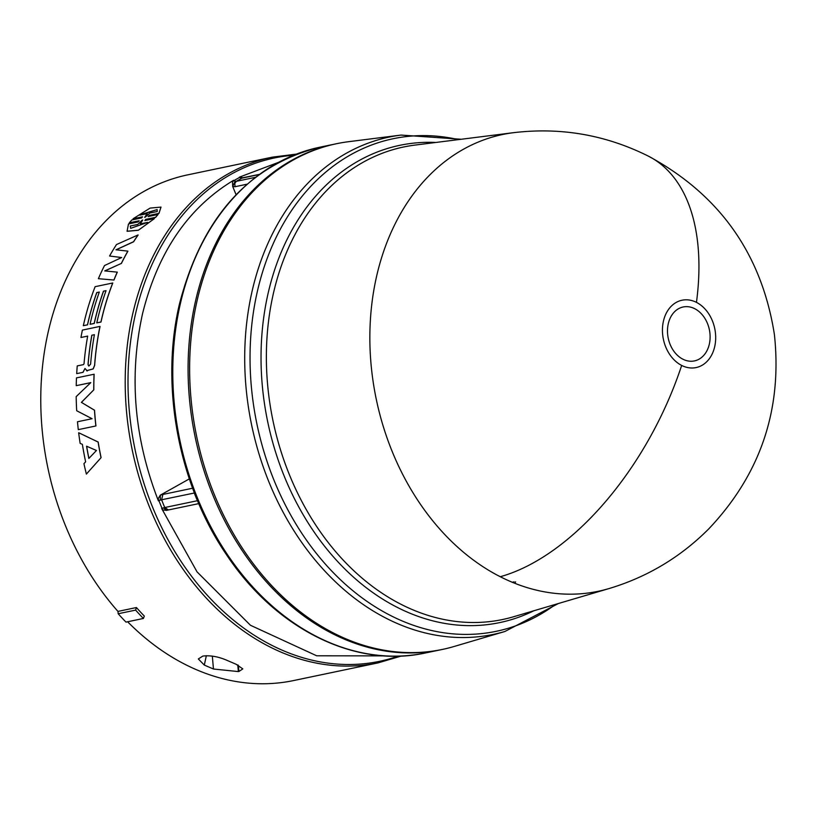 <?xml version="1.0" encoding="UTF-8"?>
<svg xmlns="http://www.w3.org/2000/svg" width="816" height="816" viewBox="0 0 816 816"><rect width="100%" height="100%" fill="white"/><g stroke="black" fill="none" stroke-linecap="round" stroke-linejoin="round"><path stroke-width="1.22" d="M608.858 588.611L513.611 616.743A241.393 184.028 78.2 0 1 401.278 604.442A241.393 184.028 78.2 0 1 273.717 292.036A241.393 184.028 78.2 0 1 414.936 145.095L513.478 132.682A233.345 177.898 78.2 0 0 513.223 132.722A233.345 177.898 78.2 0 0 369.974 329.103A233.345 177.898 78.2 0 0 500.259 576.718A233.345 177.898 78.2 0 0 608.858 588.611A233.345 177.898 78.2 0 0 608.93 588.591M681.666 365.425A34.405 26.234 -101.8 0 1 663.49 320.892A34.405 26.234 -101.8 0 1 696.456 302.369A34.405 26.234 -101.8 0 1 714.643 346.892A34.405 26.234 -101.8 0 1 681.666 365.425A233.662 128.969 -63.1 0 1 500.259 576.718M668.324 323.544A27.55 21.002 -101.8 0 1 694.722 308.703A27.55 21.002 -101.8 0 1 709.277 344.352A27.55 21.002 -101.8 0 1 682.88 359.193A27.55 21.002 -101.8 0 1 668.324 323.544M504.931 631.472A254.051 193.688 78.2 0 1 386.692 618.528A254.051 193.688 78.2 0 1 252.44 289.731A254.051 193.688 78.2 0 1 401.084 135.079L348.636 141.688A258.335 196.952 78.2 0 0 189.771 358.958A258.335 196.952 78.2 0 0 334.009 633.287A258.335 196.952 78.2 0 0 454.237 646.445L504.931 631.472L558.389 603.524M335.855 143.861A258.335 196.952 78.2 0 0 335.08 144.014A258.335 196.952 78.2 0 0 195.942 299.268A258.335 196.952 78.2 0 0 245.667 555.676A258.335 196.952 78.2 0 0 440.885 649.75A258.335 196.952 78.2 0 0 441.66 649.587M236.079 194.687L232.703 186.517L232.489 181.795L233.59 180.295C188.2 207.692 157.855 252.154 142.545 313.691C128.806 376.013 134.089 438.406 158.396 500.851L158.161 498.688L160.313 495.149L189.332 478.9M233.59 180.295L233.978 180.601A251.226 191.525 -101.8 0 1 239.69 177.388L240.842 177.031L242.75 177.868M278.205 162.455L239.394 177.154M121.706 257.581L109.579 256.01L121.655 257.53L104.499 265.557A258.417 197.013 78.2 0 0 98.379 278.705L113.975 280.031A258.335 196.952 78.2 0 1 117.32 272.136L104.744 270.912L121.319 263.446L104.805 270.963M121.319 263.446A258.417 197.013 -101.8 0 1 127.857 251.124L115.984 249.798L133.549 241.72A258.417 197.013 -101.8 0 1 138.067 234.937L138.118 234.998A258.335 196.952 78.2 0 0 133.6 241.781L116.035 249.859M127.857 251.124L127.918 251.185A258.335 196.952 78.2 0 0 121.37 263.497M139.118 220.84L129.316 222.809L139.21 220.748L137.986 221.972L128.489 223.961L127.072 231.234L138.394 230.183L154.397 218.617L138.363 230.275L127.123 231.295M142.484 216.893L133.049 218.79L142.545 216.801L141.709 217.913L131.815 219.973L129.316 222.809M154.346 218.555L144.85 220.534L145.666 219.392L155.55 217.321L158.049 214.486L148.165 216.556L149.41 215.363L158.906 213.384L161.017 207.091L158.957 213.445L149.45 215.434L148.206 216.628M158.049 214.486L155.601 217.393L145.707 219.453L144.901 220.606M296.392 154.112L272.197 157.172L187.782 174.838A258.335 196.952 78.2 0 0 48.634 330.082A258.335 196.952 78.2 0 0 117.953 611.408L136.435 607.543A258.335 196.952 78.2 0 0 144.32 616.08L143.422 618.457L126.001 622.108A260.008 198.227 78.2 0 1 118.187 613.754L117.953 611.408M112.781 283.03A258.335 196.952 78.2 0 0 101.684 318.995A258.335 196.952 78.2 0 0 100.98 322.045L96.778 322.881L100.919 322.014A258.417 197.013 -101.8 0 1 101.623 318.954A258.417 197.013 -101.8 0 1 112.72 282.989L112.781 283.03M94.962 320.392A258.335 196.952 78.2 0 0 94.258 323.442L90.046 324.289L94.197 323.411A258.417 197.013 -101.8 0 1 94.891 320.362A258.417 197.013 -101.8 0 1 103.469 291.169L103.53 291.21A258.335 196.952 78.2 0 0 94.962 320.392M88.23 321.8A258.335 196.952 78.2 0 0 87.536 324.85L83.324 325.686L87.475 324.819A258.417 197.013 -101.8 0 1 88.169 321.769A258.417 197.013 -101.8 0 1 96.747 292.577L96.808 292.618A258.335 196.952 78.2 0 0 88.23 321.8M127.633 621.761A258.335 196.952 78.2 0 0 293.576 680.564L378.002 662.898L401.39 656.013M238.272 665.193L238.976 671.446L242.811 668.885L236.14 664.275L227.001 660.348C218.392 656.625 210.355 655.207 202.878 656.064L198.339 658.951L204.316 665.091L213.466 669.018L238.354 671.578L237.772 664.958M238.976 671.446L238.354 671.578M90.77 382.653L76.225 385.672L90.8 382.622L76.184 396.617A258.417 197.013 78.2 0 0 76.684 410.744L92.065 418.71L77.489 421.76A258.417 197.013 78.2 0 0 78.285 429.634L95.951 425.942A258.335 196.952 78.2 0 1 94.534 410.213L81.437 402.39L93.82 389.813A258.335 196.952 78.2 0 1 94.136 374.228L76.48 377.89A258.417 197.013 78.2 0 0 76.225 385.672M101.031 457.643A258.417 197.013 -101.8 0 1 98.104 442.037L78.724 432.766L98.175 442.027A258.335 196.952 78.2 0 0 101.092 457.633L86.384 474.086L101.092 457.633M87.669 336.131L80.947 337.498L87.679 336.09A258.417 197.013 78.2 0 0 84.028 363.742L83.467 364.609L77.245 365.915A258.417 197.013 78.2 0 0 76.694 373.626L83.048 372.331L84.986 368.485L87.322 370.954M86.547 370.709L93.146 368.893L94.595 365.313A258.417 197.013 -101.8 0 1 99.98 326.41L100.042 326.441A258.335 196.952 78.2 0 0 94.656 365.333L93.208 368.914L86.608 370.719M106.029 290.69L103.53 291.21M103.469 291.169L106.049 290.639A258.417 197.013 78.2 0 0 97.471 319.821A258.417 197.013 78.2 0 0 96.778 322.881M96.747 292.577L99.328 292.036A258.417 197.013 78.2 0 0 90.749 321.229A258.417 197.013 78.2 0 0 90.046 324.289M112.72 282.989L95.125 286.671A258.417 197.013 78.2 0 0 84.028 322.636A258.417 197.013 78.2 0 0 83.324 325.686M512.285 582.267L514.141 581.869L513.55 582.787M515.579 581.808L515.131 583.124M497.556 575.311L503.503 578.33M235.069 186.711L232.703 186.517L235.11 181.234L236.283 181.336L234.794 183.549L235.069 186.711L247.044 184.202M384.479 655.88L316.71 655.799L250.481 625.291L197.044 571.863L161.67 508.521L162.751 509.949L166.597 510.377L163.506 507.868L164.761 507.532A250.002 190.597 78.2 0 1 161.599 499.78L160.313 500.137L160.313 495.149L162.894 494.445L161.599 499.78L195.044 492.864M259.264 174.4L242.515 177.817M232.489 181.795L233.978 180.601L235.11 181.234M160.313 500.137L158.916 500.657L158.161 498.688M161.67 508.521L162.058 508.368A251.226 191.525 -101.8 0 1 158.916 500.657L158.396 500.851M240.873 178.021L239.69 177.388L240.842 177.031M162.751 509.949L162.058 508.368L163.506 507.868M99.307 292.097L96.808 292.618M161.017 207.091L150.093 208.09L133.049 218.79M78.285 429.634L95.951 425.942M95.88 425.952A258.417 197.013 -101.8 0 1 94.472 410.213L94.534 410.213M94.472 410.213L81.437 402.39M81.376 402.39L93.82 389.813M93.758 389.803A258.417 197.013 -101.8 0 1 94.075 374.207M78.662 432.776A258.417 197.013 78.2 0 0 80.141 443.374L82.375 444.353A258.417 197.013 78.2 0 0 85.639 461.836L83.936 463.651A258.417 197.013 78.2 0 0 86.384 474.086M76.694 373.626L83.048 372.331M82.977 372.31L84.986 368.485M99.98 326.41L82.385 330.092A258.417 197.013 78.2 0 0 80.947 337.498M98.379 278.705L113.975 280.031M113.914 279.98A258.417 197.013 -101.8 0 1 117.259 272.085M138.067 234.937L116.504 244.545A258.417 197.013 78.2 0 0 109.579 256.01M212.323 656.115L213.466 669.018M204.316 665.091L206.336 655.717M136.435 607.543L135.609 610.103A260.008 198.227 78.2 0 0 143.422 618.457M118.187 613.754L135.609 610.103M149.838 213.068L145.258 217.168L147.237 213.608L139.842 215.159L157.162 209.579L157.233 211.517L149.838 213.068M142.759 220.004L140.291 223.9L147.686 222.36L130.652 228.347L130.295 225.991L137.68 224.451L142.759 220.004M86.578 446.199L96.461 450.493L88.862 458.439A258.417 197.013 -101.8 0 1 86.578 446.199M91.82 335.223L94.401 334.693A258.417 197.013 78.2 0 0 90.607 364.16L88.811 366.058L88.026 364.701A258.417 197.013 -101.8 0 1 91.82 335.223L94.391 334.733M157.162 209.579L140.995 214.475M147.237 213.608L144.656 217.362M140.291 223.9L147.553 222.452M142.117 220.136L137.731 224.512L130.295 225.991M142.688 220.085L142.168 220.198M130.652 228.337L130.336 226.063M88.913 458.388A258.335 196.952 -101.8 0 1 86.639 446.23M88.026 364.701L88.087 364.711A258.335 196.952 -101.8 0 1 91.882 335.254M88.852 366.068L88.087 364.711M696.456 302.369A233.662 128.969 -63.1 0 0 648.547 156.223C605.758 134.824 560.592 126.99 513.06 132.743M533.848 610.766A243.821 185.885 -101.8 0 1 397.3 607.39A243.821 185.885 -101.8 0 1 268.454 291.842A243.821 185.885 -101.8 0 1 435.877 142.463M458.408 139.618A251.624 191.831 78.2 0 0 257.703 289.925A251.624 191.831 78.2 0 0 390.68 615.58A251.624 191.831 78.2 0 0 555.635 604.34M180.642 302.471A258.335 196.952 78.2 0 0 230.367 558.878A258.335 196.952 78.2 0 0 425.585 652.943C355.531 668.518 276.247 629.309 227.021 555.482C178.439 485.041 159.732 385.356 179.683 303.093C202.195 217.138 248.9 165.179 319.78 147.217A258.335 196.952 78.2 0 0 180.642 302.471M272.197 157.172A258.335 196.952 78.2 0 0 133.059 312.426A258.335 196.952 78.2 0 0 182.784 568.834A258.335 196.952 78.2 0 0 378.002 662.898M293.505 155.244A257.122 196.024 78.2 0 0 135.833 312.497A257.122 196.024 78.2 0 0 192.403 577.381A257.122 196.024 78.2 0 0 398.3 656.125M198.196 500.606L197.421 500.708A250.002 190.597 -101.8 0 1 194.249 492.946L193.922 491.701M192.617 488.223L162.894 494.445M197.89 501.565L197.421 500.708L164.761 507.532L168.422 509.959L166.597 510.377M255.347 177.347L236.283 181.336A250.002 190.597 78.2 0 1 242.026 178.112L259.07 174.542M401.084 135.079L461.254 139.261M335.08 144.014L319.78 147.217M608.981 588.581C647.272 577.075 680.534 557.175 708.778 528.86C760.522 474.178 782.401 409.408 774.404 334.55C761.807 254.337 719.865 194.891 648.547 156.223M440.885 649.75L425.585 652.943M198.757 503.615L168.412 509.959"/></g></svg>
